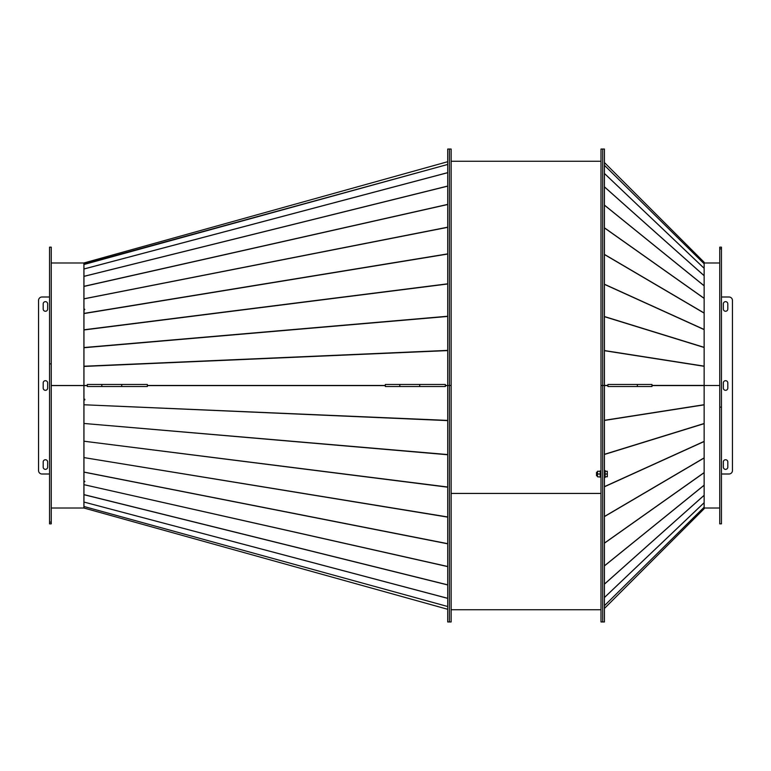 <?xml version="1.0" encoding="UTF-8"?>
<svg xmlns="http://www.w3.org/2000/svg" width="771" height="771" viewBox="0 0 771 771"><rect width="100%" height="100%" fill="white"/><g stroke="black" fill="none" stroke-linecap="round" stroke-linejoin="round"><path stroke-width="1.16" d="M84.791 481.287L83.962 481.518L83.962 508.031L447.71 609.292M84.791 399.879L83.962 399.889L83.962 481.056L84.791 481.702L83.962 481.056M87.354 385.5L83.962 385.5L83.962 399.185L84.791 399.233L84.791 399.918L83.962 399.889L83.962 399.185M147.348 385.5L385.336 385.5M445.339 385.5L449.426 385.5L449.426 621.956L451.141 621.956L451.141 149.044L449.426 149.044L449.426 385.5L451.141 385.5L449.426 385.5L449.426 621.956L451.141 621.956M447.71 598.363L83.962 502.056L447.71 598.306M83.962 506.499L447.71 606.517L83.962 506.518M447.71 420.609L83.962 404.765L447.71 420.407M447.71 454.755L83.962 423.462L447.71 454.562M447.71 487.185L83.962 441.214L447.71 487.012M447.71 517.119L83.962 457.598L447.71 516.956M447.71 566.608L83.962 484.68L447.71 566.492M83.962 494.712L447.71 584.948M447.71 543.815L83.962 472.141M84.097 399.85L84.097 399.195M447.71 149.044L449.426 149.044L447.71 149.044L447.71 621.956L449.426 621.956L447.71 621.956M51.262 385.5L83.914 385.5L83.914 262.978L51.262 262.978M83.981 264.096L447.71 164.454L83.962 264.501L83.962 268.973L447.71 172.637M447.71 283.988L83.962 329.969L83.962 347.538L447.71 316.245M84.097 309.807L83.962 313.402L447.71 253.881M447.71 227.329L83.962 298.859L83.962 309.296L84.791 309.518M447.71 186.148L83.962 276.375L83.962 286.32L447.71 204.392M447.71 172.694L83.962 269.002L83.962 276.326L447.71 186.052M83.962 264.096L84.791 263.875L83.962 264.048L83.962 262.969L447.71 161.708M83.962 309.836L84.646 309.19M84.781 309.499L84.097 309.624M447.71 204.508L83.962 286.436L83.962 298.859M447.71 254.045L83.962 313.566L83.962 329.872M447.71 316.438L83.962 347.731L83.962 366.235L447.71 350.391M84.097 385.5L87.354 385.461M447.71 350.593L83.962 366.437L83.962 385.461M147.348 385.461L385.336 385.461M445.339 385.461L447.71 385.461M83.914 385.5L51.262 385.587L83.914 385.587L83.914 508.022L51.262 508.022M49.546 363.864L51.262 363.864L51.262 523.837L49.546 523.837L49.546 522.131L51.262 522.131L49.546 522.131L49.546 363.864L51.262 363.864L51.262 247.163L49.546 247.163L49.546 363.864M447.71 385.5L449.426 385.5L449.426 149.044L451.141 149.044M121.722 384.469L101.82 384.469L101.82 386.531L147.348 386.531L147.348 384.469L121.722 384.469L121.722 386.531M101.82 384.469L87.354 384.469L87.354 386.531L101.82 386.531M419.703 384.469L399.802 384.469L399.802 386.531L445.339 386.531L445.339 384.469L419.703 384.469L419.703 386.531M399.802 384.469L385.336 384.469L385.336 386.531L399.802 386.531M451.141 493.43L600.995 493.43L451.141 493.43M600.995 149.044L600.995 385.5L602.71 385.5L602.71 149.044L604.425 149.044L600.995 149.044L602.71 149.044L602.71 621.956L604.425 621.956L604.425 385.5L602.71 385.5L602.71 621.956L604.425 621.956M604.425 149.044L604.425 385.5L600.995 385.5L600.995 621.956L602.71 621.956L600.995 621.956M604.425 608.454L704.145 508.735L704.145 385.5L719.738 385.5L704.145 385.5L704.145 262.265L604.425 162.546L704.145 262.265M721.454 248.869L719.738 248.869L719.738 247.163L721.454 247.163L721.454 248.869L719.738 248.869L719.738 407.136L721.454 407.136L721.454 248.869M704.145 495.329L604.425 584.177M704.145 268.327L604.425 173.485M604.425 605.688L704.145 507.202L604.425 605.717M704.145 385.413L651.967 385.423M721.454 407.136L719.738 407.136L719.738 523.837L721.454 523.837L721.454 407.136M637.357 386.531L651.967 386.531L651.967 384.469L607.933 384.469L607.933 386.531L637.357 386.531L637.357 384.469M597.486 475.736L596.523 475.736L596.523 472.295L597.486 472.295M600.995 474.011L600.233 474.011L600.233 470.908L600.995 470.908M600.233 471.264L597.486 471.264L597.486 476.767L600.995 477.124M600.995 474.55L600.233 474.55L600.233 476.767M604.425 470.58L605.119 470.58L605.119 477.451L604.425 477.451M600.233 474.31L600.995 474.31M600.233 474.55L600.233 474.011L597.486 474.011M605.119 474.011L607.317 474.011L607.317 471.264L605.119 471.264M607.317 474.011L607.317 476.767L605.119 476.767M727.814 309.026L727.814 303.87A2.236 2.236 0 0 0 725.578 301.644A2.236 2.236 0 0 0 723.343 303.87L723.343 309.026A2.236 2.236 0 0 0 725.578 311.262A2.236 2.236 0 0 0 727.814 309.026M721.454 296.999L729.009 296.999A3.441 3.441 0 0 1 732.45 300.439L732.45 470.561A3.441 3.441 0 0 1 729.009 474.001L721.454 474.001M727.814 382.927A2.236 2.236 0 0 0 725.578 380.691A2.236 2.236 0 0 0 723.343 382.927L723.343 388.073A2.236 2.236 0 0 0 725.578 390.309A2.236 2.236 0 0 0 727.814 388.073L727.814 382.927M727.814 461.974A2.236 2.236 0 0 0 725.578 459.738A2.236 2.236 0 0 0 723.343 461.974L723.343 467.13A2.236 2.236 0 0 0 725.578 469.356A2.236 2.236 0 0 0 727.814 467.13L727.814 461.974M43.186 461.974L43.186 467.13A2.236 2.236 0 0 0 45.422 469.356A2.236 2.236 0 0 0 47.657 467.13L47.657 461.974A2.236 2.236 0 0 0 45.422 459.738A2.236 2.236 0 0 0 43.186 461.974M49.546 474.001L41.991 474.001A3.441 3.441 0 0 1 38.55 470.561L38.55 300.439A3.441 3.441 0 0 1 41.991 296.999L49.546 296.999M43.186 388.073A2.236 2.236 0 0 0 45.422 390.309A2.236 2.236 0 0 0 47.657 388.073L47.657 382.927A2.236 2.236 0 0 0 45.422 380.691A2.236 2.236 0 0 0 43.186 382.927L43.186 388.073M43.186 309.026A2.236 2.236 0 0 0 45.422 311.262A2.236 2.236 0 0 0 47.657 309.026L47.657 303.87A2.236 2.236 0 0 0 45.422 301.644A2.236 2.236 0 0 0 43.186 303.87L43.186 309.026M447.71 385.606L445.339 385.606M385.336 385.606L147.348 385.606M87.354 385.606L83.962 385.606M83.962 472.064L447.71 543.671M83.962 494.625L447.71 584.852M83.962 298.791L447.71 227.185M83.962 329.786L447.71 283.815M704.145 385.577L651.967 385.577M607.933 385.577L604.425 385.577M704.145 502.721L604.425 597.554M604.425 597.515L704.145 502.673M604.425 584.11L704.145 495.261M704.145 485.238L604.425 565.914M604.425 565.827L704.145 485.152M704.145 472.69L604.425 543.198M604.425 543.092L704.145 472.584M704.145 457.993L604.425 516.609M604.425 516.483L704.145 457.868M704.145 441.513L604.425 486.78M604.425 486.646L704.145 441.378M704.145 423.655L604.425 454.466M604.425 454.321L704.145 423.51M704.145 404.852L604.425 420.446M604.425 420.301L704.145 404.708M604.425 385.423L607.933 385.423M704.145 366.292L604.425 350.699M604.425 350.554L704.145 366.148M704.145 347.49L604.425 316.679M604.425 316.534L704.145 347.345M704.145 329.622L604.425 284.354M604.425 284.22L704.145 329.487M704.145 313.132L604.425 254.517M604.425 254.391L704.145 313.007M704.145 298.416L604.425 227.908M604.425 227.802L704.145 298.31M704.145 285.848L604.425 205.173M604.425 205.086L704.145 285.762M704.145 275.739L604.425 186.89M604.425 186.823L704.145 275.671M604.425 173.446L704.145 268.279M604.425 165.283L704.145 263.778L604.425 165.312M600.995 609.755L451.141 609.755M451.141 161.245L600.995 161.245M704.145 508.022L719.738 508.022M704.145 262.978L719.738 262.978"/></g></svg>
